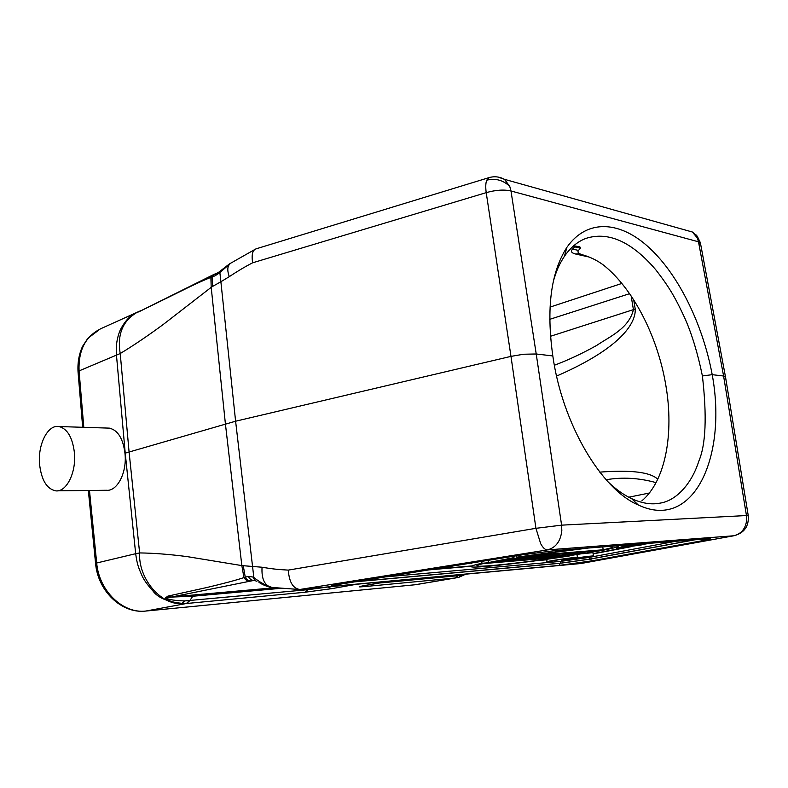 <?xml version="1.0" encoding="UTF-8"?>
<svg xmlns="http://www.w3.org/2000/svg" width="788" height="788" viewBox="0 0 788 788"><rect width="100%" height="100%" fill="white"/><g stroke="black" fill="none" stroke-linecap="round" stroke-linejoin="round"><path stroke-width="1.18" d="M470.466 563.105L471.638 563.39M580.362 557.579L593.423 555.875L592.921 552.634L582.736 553.747M230.736 263.123L219.862 272.559L220.049 271.22L219.409 271.693L219.133 273.209L219.862 272.559L220.886 281.749L229.318 276.627C226.905 270.097 227.377 265.605 230.756 263.162L255.647 249.038C252.446 250.505 251.441 255.095 252.643 262.798C245.373 266.511 237.602 271.131 229.318 276.627M217.192 273.121L214.957 275.83L219.123 273.2M217.419 272.953L214.543 274.165L212.12 276.874L214.976 275.849M139.712 311.368L213.282 274.756L210.879 277.376L212.1 276.884L212.474 286.487L220.886 281.749L235.602 421.216L124.957 453.218C123.076 438.62 117.924 430.268 109.512 428.16L107.227 428.061M139.949 311.27L137.614 312.068C122.82 320.489 117.028 334.319 120.229 353.536C133.29 345.646 147.671 335.934 163.352 324.4L211.204 287.325L210.879 277.376C202.398 280.745 190.765 286.152 175.96 293.609L139.998 311.25M138.176 312.018L138.855 311.831M137.063 312.472L139.653 311.398M138.865 311.467L142.303 310.137M497.878 177.034L504.458 179.309L509.728 186.332L510.988 190.982C504.064 189.396 495.81 189.947 486.216 192.646L510.979 356.373L535.929 528.315L561.598 525.153L536.224 353.989L523.656 354.236L510.979 356.373L235.602 421.216L253.834 577.437C259.075 581.84 265.162 585.188 272.096 587.474C264.729 585.937 261.38 579.19 262.049 567.232L241.837 565.597L225.407 423.875L211.204 287.325L212.474 286.487M256.602 248.683L255.647 249.038M137.457 312.137L136.974 312.363C130.709 314.845 125.203 320.598 120.456 329.601C117.038 337.402 115.708 345.912 116.466 355.132L125.223 453.13L135.664 553.54M243.265 565.695L245.265 577.23C246.831 579.771 248.821 581.012 251.214 580.953L254.041 580.421C251.687 580.451 249.757 579.101 248.259 576.392L243.955 577.594L241.837 565.597L186.983 556.584C169.203 554.299 153.424 553.077 139.624 552.93L129.074 451.938L120.229 353.536L79.066 370.902L83.804 427.332M262.049 567.232C273.948 569.231 278.489 569.527 288.26 570.108C289.423 583.888 293.816 588.321 299.676 589.503L547.394 549.906C545.168 549.866 542.922 547.788 540.676 543.681L535.929 528.315L288.26 570.108M699.251 245.866L700.355 242.655L698.493 241.798L510.988 190.982L536.224 353.989L552.821 355.94C546.183 308.482 550.871 272.284 566.897 247.333C587.326 218.168 620.924 220.876 650.169 248.634C679.492 276.184 703.044 325.582 712.214 374.674L723.591 376.014L746.453 515.549L561.598 525.153L561.824 530.58C560.632 541.287 555.816 547.739 547.394 549.906L733.598 535.791C741.291 533.949 745.655 528.679 746.689 519.962L746.453 515.549L748.305 515.923M509.728 186.332C503.01 180.078 495.337 178.029 486.728 180.186L489.269 177.546M725.571 377.353L725.364 376.457L723.591 376.014L698.493 241.798L697.301 237.946L692.386 232.017L504.458 179.309C499.474 176.65 494.303 176.098 488.934 177.645M725.403 376.437L700.355 242.655L697.291 236.302L692.386 232.017L684.93 229.929M608.1 481.931C616.108 489.525 624.017 495.12 631.809 498.715C642.072 503.404 651.548 504.862 660.206 503.108C676.931 500.488 691.982 482.896 698.779 461.256C705.831 444.826 707.033 416.399 702.404 375.955L712.214 374.674C727.334 456.252 693.952 531.24 638.497 505.078C601.274 489.515 562.238 423.56 552.821 355.94M580.874 563.528L734.199 535.702L580.874 563.528L299.952 589.493M697.301 237.946L697.38 236.4L696.129 234.952M641.875 500.833C665.525 480.847 674.134 433.695 665.88 385.578C657.95 337.382 633.591 289.137 603.667 265.211C597.117 260.336 589.897 256.809 581.997 254.652C578.412 253.549 577.249 252.13 578.5 250.417L580.529 248.121L579.84 246.831L573.871 245.748M606.1 479.744C622.421 476.957 639.078 477.912 656.049 482.63M599.737 472.13C630.922 469.746 650.267 472.111 657.763 479.212M550.448 336.289L633.414 309.635C628.982 328.576 609.439 336.683 596.693 345.43C582.352 353.448 568.237 360.057 554.358 365.258M556.584 376.093C627.711 345.075 635.886 319.337 635.217 308.985L633.414 309.635L631.158 295.973M580.529 248.121L574.738 246.88L577.978 246.437M106.301 490.254C117.254 491.732 127.252 472.298 124.957 453.218M167.371 596.309L171.321 597.087L192.755 596.25L194.193 594.92L171.508 597.028L250.023 581.189C247.59 581.268 245.57 580.067 243.955 577.594C236.134 580.195 223.733 583.514 206.742 587.543L167.903 596.112L165.313 598.003C172.139 602.268 171.961 602.465 181.407 603.647C160.752 604.81 138.245 578.678 139.624 552.93L135.674 553.698C137.122 564.444 138.599 567.951 142.106 575.89C143.938 579.968 147.523 584.962 152.852 590.872C158.142 598.25 169.065 602.505 185.643 603.657L186.057 603.578M171.311 597.087L165.5 598.033M166.81 597.767L165.628 597.343M171.518 597.028L167.903 596.112M254.997 580.618L252.968 577.033L248.259 576.392M256.858 581.317L255.548 580.815L252.968 577.033M259.035 582.391L259.006 582.371C262.315 584.607 266.167 586.242 270.56 587.287M165.519 597.964C169.124 599.727 175.527 600.722 184.717 600.919L307.862 589.69L304.867 592.261L331.679 588.666L327.936 587.001L328.901 586.824M364.795 585.504L364.351 585.582C357.368 586.873 357.417 587.208 364.48 586.597L455.119 578.018M186.667 603.49L189.75 600.692L192.764 596.26L281.838 588.232M184.727 600.939L181.407 603.697L186.342 603.578L189.297 600.742M461 575.24L458.124 575.693L455.178 578.018L458.734 577.338L461 575.24L464.437 574.294M567.36 555.964L601.49 550.546L573.24 555.097L585.504 551.836L580.756 552.221L551.029 557.333L580.067 552.624L567.36 555.964L567.193 554.841M576.501 552.565L543.484 557.963L576.471 552.368M543.484 557.963L543.405 557.421M516.603 559.49L516.701 560.199L555.747 554.033M555.776 554.24L560.209 553.885L539.11 558.328L535.81 558.603L541.129 557.48L529.95 558.406L516.701 560.199M543.099 557.096L555.402 554.516L533.052 557.924L543.099 557.096L543.001 556.407M535.81 558.603L535.712 557.934M502.774 561.361L542.223 555.333L512.082 559.953L530.649 556.269L525.941 556.653L497.868 561.125L513.983 557.618L488.471 562.553L522.414 557.49L502.774 561.361L502.675 560.652M488.471 562.553L488.146 560.278M513.983 557.618L513.776 556.19M481.724 561.302L482.01 563.292L569.369 555.796M569.389 555.983C526.571 562.563 479.291 567.912 472.14 566.986C468.89 566.611 472.179 565.38 482.01 563.292M559.943 557.165L483.074 563.637C477.114 565.045 475.43 565.882 478.011 566.148C484.719 566.858 521.361 562.868 559.943 557.165M516.623 555.727L516.839 557.175L603.214 550.211C615.172 547.867 620.038 546.38 617.812 545.759M516.839 557.175L577.525 548.862M588.193 548.044L527.448 555.855L603.184 549.778C611.685 547.946 614.305 546.882 611.064 546.567L607.794 546.527M603.184 549.778L602.741 546.921M650.543 543.237L618.875 548.074L616.265 548.182L623.682 546.37L638.595 544.153M642.092 543.887L625.436 546.232L619.348 547.719L621.466 547.63L640.989 545.02L647.106 543.503M628.066 546.754L633.759 545.611L629.819 545.917L620.855 547.325L644.21 543.956L629.681 546.626L627.987 546.232M631.996 545.552L642.161 544.291L631.996 545.552M458.114 575.683L458.104 574.885M74.387 452.489C76.505 472.268 66.497 492.392 55.712 490.855C46.866 488.984 41.498 480.217 39.607 464.565C37.558 444.708 47.782 424.249 59.021 426.544C67.344 428.731 72.466 437.379 74.387 452.489M577.013 554.722L577.407 557.244L573.369 557.924C568.168 558.2 549.108 561.125 551.915 561.214L547.099 561.913C543.149 561.805 569.428 557.737 577.407 557.244M555.087 560.376L555.185 560.997M593.423 555.875C585.72 556.348 559.608 560.376 563.469 560.485L580.411 557.904M571.251 559.027L571.339 559.588M702.404 375.955C697.863 353.851 692.13 334.87 685.215 319.002C675.68 298.288 669.593 287.482 655.557 269.506C631.651 241.739 608.533 231.337 586.203 238.311C578.028 241.246 570.788 247.225 564.454 256.238C558.406 265.723 556.712 270.353 553.412 281.001M430.859 569.428L471.746 565.932M542.44 559.904L546.744 559.529M627.031 547.187L593.068 553.619M486.728 180.186C485.635 183.052 485.467 187.209 486.216 192.646L252.643 262.798M414.665 584.804L145.75 611.055M145.445 611.074L414.931 584.775L454.42 578.106M185.623 603.657L145.888 611.035C123.086 613.941 99.002 591.079 96.688 562.996L95.693 563.479M89.477 490.461L96.688 562.996L135.674 553.698M100.293 328.99C85.34 336.614 78.268 350.581 79.066 370.902L78.16 372.034M649.322 493.032L628.755 497.208M633.7 299.864L635.217 308.985M549.729 319.347L629.582 293.678M621.84 283.444L550.024 307.113M588.813 256.977L575.614 254.022L579.653 253.716M572.906 246.457L574.738 246.88L572.551 249.097C570.482 251.372 571.507 253.017 575.614 254.022M572.551 249.097L578.5 250.417M250.023 581.189L251.214 580.953M356.6 584.263L331.679 588.666M308.335 588.725L307.862 589.69L327.936 587.001M304.867 592.261L186.766 603.48M364.332 585.592L389.164 581.258M194.193 594.92L275.111 587.7M523.222 554.673L555.826 550.536L707.26 538.854C712.372 538.529 711.121 539.071 703.487 540.499L701.842 539.278M523.124 554.693L343.253 583.406C328.635 585.888 327.197 586.666 338.929 585.74L559.007 565.42L591.827 560.859L703.487 540.499M555.767 550.546L707.26 538.854M559.007 565.42L560.238 563.282L590.084 559.135L694.809 539.819M382.643 577.121L560.81 561.371L589.01 557.441L591.827 560.859M350.946 582.184L560.238 563.282L560.81 561.371L563.282 559.214M340.239 583.908L338.929 585.74M693.834 539.898L590.074 559.037L560.229 563.193L352.561 581.918M546.783 559.795L537.15 560.623M471.096 566.276L426.879 570.059M675.651 541.297L589.01 557.441L587.523 556.712M593.108 553.875L631.828 546.547M454.893 578.008L457.808 575.713L378.782 583.081M364.48 586.597L366.784 585.169M229.603 263.783L220.039 271.2M219.261 271.86L217.025 273.219M214.503 274.185L213.321 274.736M137.742 311.999L136.974 312.363M256.159 248.821L488.885 177.664M725.433 376.497L748.245 515.569C749.073 526.148 744.384 532.865 734.199 535.702M145.632 611.074C121.441 613.862 97.85 590.882 95.584 563.499L88.345 490.481M82.681 427.293L78.051 372.044C77.48 362.795 78.967 354.255 82.513 346.444L87.773 338.407L100.273 328.941L137.201 312.255M465.777 574.176L459.108 577.19M272.589 587.493L298.731 589.444M332.457 585.435L523.183 554.683L555.55 550.556M707.22 538.864L707.91 538.815M478.011 566.148L477.863 565.085M616.117 547.256L616.226 547.916M416.251 584.597L455.602 577.949M455.228 578.008L458.38 577.427M360.963 586.262L389.302 581.239M57.485 490.835L106.114 490.274M59.021 426.544L109.345 428.13M546.705 559.313L547.069 561.706M563.262 559.096L563.44 560.288M638.25 504.96L631.759 498.784M566.877 247.353L564.444 256.238"/></g></svg>
